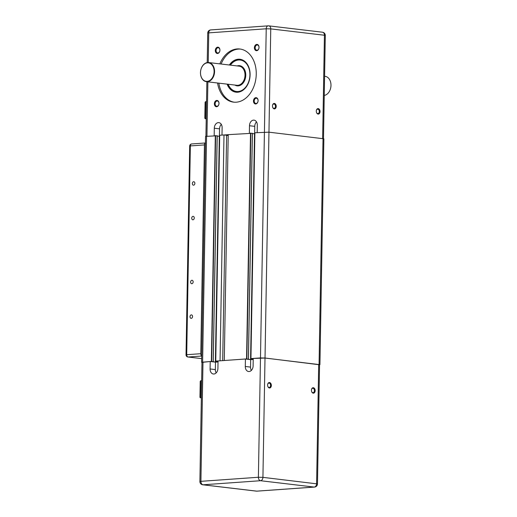 <?xml version="1.0" encoding="UTF-8"?>
<svg xmlns="http://www.w3.org/2000/svg" width="517" height="517" viewBox="0 0 517 517"><rect width="100%" height="100%" fill="white"/><g stroke="black" fill="none" stroke-linecap="round" stroke-linejoin="round"><path stroke-width="0.78" d="M253.233 358.779L250.945 358.598L260.484 357.919L265.021 358.01L319.551 364.769M224.462 360.504L246.564 358.908L250.732 359.638M218.045 361.273L215.686 361.099L220.236 360.801M201.973 362.372L211.375 361.396L215.537 362.133M201.598 362.223L205.54 136.391L217.153 135.784M221.302 124.371A5.351 3.884 -83.2 0 0 219.563 128.849L219.434 136.301L217.211 136.042L219.486 136.301M219.699 135.254L215.757 361.086L219.628 135.267L223.997 134.95L220.055 360.782M223.997 134.95L226.627 135.26L222.691 360.633M226.627 135.357L228.204 135.544M252.348 133.289L228.223 134.653L224.281 360.485M256.49 121.876A5.351 3.884 -83.2 0 0 254.752 126.355L254.623 133.806L252.399 133.548L254.674 133.806M254.887 132.766L250.945 358.598L254.823 132.779L268.963 132.178L323.875 138.802L319.933 364.634M311.602 391.479A2.21 1.506 85.9 0 0 313.063 392.681A2.21 1.506 85.9 0 0 314.42 390.658A2.21 1.506 85.9 0 0 312.753 388.267A2.21 1.506 85.9 0 0 311.473 389.669M311.428 390.225A2.74 1.868 -94.1 0 1 311.493 389.559A2.74 1.868 -94.1 0 1 313.573 387.769A2.74 1.868 -94.1 0 1 315.163 390.671A2.74 1.868 -94.1 0 1 313.716 393.146A2.74 1.868 -94.1 0 1 311.641 391.582A2.74 1.868 -94.1 0 1 311.428 390.225M267.78 386.296A2.21 1.506 85.9 0 0 269.247 387.498A2.21 1.506 85.9 0 0 270.598 385.469A2.21 1.506 85.9 0 0 268.93 383.084A2.21 1.506 85.9 0 0 267.657 384.48M267.606 385.042A2.74 1.868 -94.1 0 1 267.67 384.377A2.74 1.868 -94.1 0 1 269.751 382.586A2.74 1.868 -94.1 0 1 271.341 385.482A2.74 1.868 -94.1 0 1 269.9 387.957A2.74 1.868 -94.1 0 1 267.819 386.393A2.74 1.868 -94.1 0 1 267.606 385.042M260.471 357.951L258.39 477.262L262.927 477.353L265.008 358.048L253.24 358.468L253.11 365.926A5.351 3.884 96.8 0 1 248.567 371.516A5.351 3.884 96.8 0 1 245.291 366.475L245.42 359.018L218.051 360.956L217.915 368.414A5.351 3.884 96.8 0 1 213.379 374.004A5.351 3.884 96.8 0 1 210.096 368.97L210.225 361.512L201.979 362.23L199.892 481.534L200.913 481.333L202.994 362.029M251.365 370.405A5.351 3.884 96.8 0 1 250.545 367.102L250.674 359.645L253.22 359.464M216.177 372.893A5.351 3.884 96.8 0 1 215.356 369.59L215.486 362.139L218.032 361.958M199.95 397.36L200.454 397.767L200.751 380.719L200.234 381.326L199.95 397.36M201.359 397.702L200.454 397.767L201.352 397.87M201.656 380.654L200.751 380.719M265.008 358.048L319.551 364.627L317.47 483.931L262.927 477.353A3.212 2.333 96.8 0 1 260.523 480.72A3.212 2.184 -94.1 0 1 258.39 477.262L200.913 481.333A3.212 2.184 85.9 0 0 203.045 484.791A3.212 2.333 96.8 0 1 202.722 484.784A3.212 3.212 0 0 1 199.892 481.534M250.674 359.645L245.42 359.018M215.486 362.139L210.225 361.512M248.38 66.176A16.053 11.658 -83.2 0 0 240.379 59.843A16.053 11.658 -83.2 0 0 230.356 65.123M247.908 65.239A16.053 11.658 -83.2 0 0 240.411 59.843A16.053 11.658 -83.2 0 0 240.399 59.843L240.379 59.843M230.408 65.123A15.84 11.503 96.8 0 1 243.061 60.903A15.84 11.503 96.8 0 1 249.918 74.946A15.84 11.503 96.8 0 1 241.032 90.798A15.84 11.503 96.8 0 1 228.139 84.258M228.094 84.252A16.053 11.658 -83.2 0 0 236.605 91.722A16.053 11.658 -83.2 0 0 245.866 87.425M227.105 84.135A16.589 12.053 -83.2 0 0 236.03 92.194A16.589 12.053 -83.2 0 0 237.691 92.233A16.589 12.053 -83.2 0 0 250.054 75.999A16.589 12.053 -83.2 0 0 239.927 59.248A16.589 12.053 -83.2 0 0 238.266 59.209A16.589 12.053 -83.2 0 0 229.367 65M229.916 65.064A16.589 12.053 96.8 0 1 238.815 59.274A16.589 12.053 96.8 0 1 240.205 59.287M219.828 63.875A26.755 19.433 96.8 0 1 237.167 48.941A26.755 19.433 96.8 0 1 239.843 48.999A26.755 19.433 96.8 0 1 256.173 76.018A26.755 19.433 96.8 0 1 236.237 102.198A26.755 19.433 96.8 0 1 233.555 102.14A26.755 19.433 96.8 0 1 217.56 83.004M240.483 49.089A26.755 19.433 -83.2 0 0 238.447 49.089A26.755 19.433 -83.2 0 0 221.102 64.024M272.472 105.946A2.747 1.868 85.9 0 0 272.685 107.303A2.747 1.868 85.9 0 0 274.773 108.867A2.747 1.868 85.9 0 0 276.22 106.392A2.747 1.868 85.9 0 0 274.63 103.484A2.747 1.868 85.9 0 0 272.543 105.281A2.747 1.868 85.9 0 0 272.472 105.946M272.524 105.384A2.21 1.506 -94.1 0 1 273.803 103.988A2.21 1.506 -94.1 0 1 275.464 106.373A2.21 1.506 -94.1 0 1 274.113 108.402A2.21 1.506 -94.1 0 1 272.653 107.2M257.033 50.214A2.63 1.913 96.8 0 1 256.775 50.207A2.63 1.913 96.8 0 1 255.165 47.551A2.63 1.913 96.8 0 1 257.123 44.979A2.63 1.913 96.8 0 1 257.388 44.985A2.63 1.913 96.8 0 1 258.998 47.642A2.63 1.913 96.8 0 1 257.033 50.214M256.658 50.705A3.167 2.301 -83.2 0 0 259.03 47.39A3.167 2.301 -83.2 0 0 256.768 44.404A3.167 2.301 -83.2 0 0 254.403 47.719A3.167 2.301 -83.2 0 0 256.658 50.705M256.102 103.478A2.63 1.913 96.8 0 1 255.844 103.471A2.63 1.913 96.8 0 1 254.235 100.815A2.63 1.913 96.8 0 1 256.199 98.243A2.63 1.913 96.8 0 1 256.458 98.243A2.63 1.913 96.8 0 1 258.067 100.905A2.63 1.913 96.8 0 1 256.102 103.478M255.728 103.969A3.167 2.301 -83.2 0 0 258.099 100.653A3.167 2.301 -83.2 0 0 255.837 97.661A3.167 2.301 -83.2 0 0 253.472 100.977A3.167 2.301 -83.2 0 0 255.728 103.969M217.004 106.25A2.63 1.913 96.8 0 1 216.739 106.243A2.63 1.913 96.8 0 1 215.137 103.587A2.63 1.913 96.8 0 1 217.095 101.009A2.63 1.913 96.8 0 1 217.36 101.015A2.63 1.913 96.8 0 1 218.969 103.671A2.63 1.913 96.8 0 1 217.004 106.25M216.629 106.735A3.167 2.301 -83.2 0 0 219.001 103.419A3.167 2.301 -83.2 0 0 216.739 100.434A3.167 2.301 -83.2 0 0 214.374 103.749A3.167 2.301 -83.2 0 0 216.629 106.735M217.935 52.986A2.63 1.913 96.8 0 1 217.67 52.98A2.63 1.913 96.8 0 1 216.067 50.323A2.63 1.913 96.8 0 1 218.025 47.745A2.63 1.913 96.8 0 1 218.29 47.751A2.63 1.913 96.8 0 1 219.893 50.414A2.63 1.913 96.8 0 1 217.935 52.986M217.56 53.477A3.167 2.301 -83.2 0 0 219.932 50.162A3.167 2.301 -83.2 0 0 217.67 47.17A3.167 2.301 -83.2 0 0 215.305 50.485A3.167 2.301 -83.2 0 0 217.56 53.477M320.042 111.575A2.747 1.868 85.9 0 0 318.453 108.667A2.747 1.868 85.9 0 0 316.365 110.464A2.747 1.868 85.9 0 0 316.294 111.136A2.747 1.868 85.9 0 0 316.507 112.493A2.747 1.868 85.9 0 0 318.595 114.057A2.747 1.868 85.9 0 0 320.042 111.575M316.346 110.573A2.21 1.506 -94.1 0 1 317.625 109.177A2.21 1.506 -94.1 0 1 319.286 111.562A2.21 1.506 -94.1 0 1 317.936 113.591A2.21 1.506 -94.1 0 1 316.475 112.389M207.356 81.705A9.629 6.999 -83.2 0 0 214.536 72.277A9.629 6.999 -83.2 0 0 208.655 62.551A9.629 6.999 -83.2 0 0 207.692 62.531A9.629 6.999 -83.2 0 0 200.512 71.953A9.629 6.999 -83.2 0 0 206.393 81.68A9.629 6.999 -83.2 0 0 207.356 81.705M207.466 62.822A9.312 6.766 96.8 0 1 214.109 71.605A9.312 6.766 96.8 0 1 207.143 81.356A9.312 6.766 96.8 0 1 200.499 72.574A9.312 6.766 96.8 0 1 207.466 62.822M324.592 76.277L325.077 76.329A9.629 6.999 96.8 0 1 330.97 85.732A9.629 6.999 96.8 0 1 324.256 95.425M214.174 135.648L214.303 128.222A5.351 3.884 96.8 0 1 218.84 122.632A5.351 3.884 96.8 0 1 222.123 127.673L221.993 135.092M249.362 133.153L249.491 125.734A5.351 3.884 96.8 0 1 254.034 120.138A5.351 3.884 96.8 0 1 257.311 125.179L257.182 132.598M228.223 134.685L224.184 134.969M206.231 118.606L204.829 118.264L205.107 102.23L205.624 101.629L206.529 101.565M236.301 92.22A16.589 12.053 96.8 0 1 227.654 84.2M236.605 91.722L236.637 91.729A16.053 11.658 -83.2 0 0 236.637 91.729A16.053 11.658 -83.2 0 0 245.187 88.233M218.84 83.153A26.755 19.433 -83.2 0 0 234.195 102.198M193.636 181.725A1.732 1.26 96.8 0 1 193.81 181.732A1.732 1.26 96.8 0 1 194.87 183.483A1.732 1.26 96.8 0 1 193.578 185.183A1.732 1.26 96.8 0 1 193.403 185.176A1.732 1.26 96.8 0 1 192.343 183.425A1.732 1.26 96.8 0 1 193.636 181.725M193.028 216.345A1.732 1.26 96.8 0 1 193.203 216.352A1.732 1.26 96.8 0 1 194.263 218.103A1.732 1.26 96.8 0 1 192.97 219.803A1.732 1.26 96.8 0 1 192.796 219.796A1.732 1.26 96.8 0 1 191.736 218.045A1.732 1.26 96.8 0 1 193.028 216.345M191.917 280.266A1.732 1.26 96.8 0 1 192.085 280.266A1.732 1.26 96.8 0 1 193.145 282.017A1.732 1.26 96.8 0 1 191.852 283.717A1.732 1.26 96.8 0 1 191.678 283.71A1.732 1.26 96.8 0 1 190.624 281.959A1.732 1.26 96.8 0 1 191.917 280.266M191.309 314.885A1.732 1.26 96.8 0 1 191.484 314.885A1.732 1.26 96.8 0 1 192.544 316.637A1.732 1.26 96.8 0 1 191.251 318.336A1.732 1.26 96.8 0 1 191.077 318.33A1.732 1.26 96.8 0 1 190.017 316.578A1.732 1.26 96.8 0 1 191.309 314.885M201.708 355.819A2.139 1.454 -94.1 0 1 200.783 353.706L204.435 144.915A2.139 1.454 -94.1 0 1 205.423 143.028M206.561 136.184L202.619 362.016M215.318 135.564L211.375 361.396M215.621 135.57L211.679 361.402M217.153 135.751L213.211 361.583M219.324 136.294L215.376 362.126M219.628 135.267L215.679 362.12M216.552 361.215L216.539 362.062M216.856 361.247L216.843 362.042M217.295 361.299L217.282 362.01M217.599 361.305L217.586 361.99M250.512 133.076L246.564 358.908M250.81 133.076L246.868 358.908M252.348 133.263L248.399 359.095M254.513 133.8L250.564 359.632M254.823 132.779L250.868 359.632M251.747 358.72L251.727 359.567M252.044 358.753L252.031 359.548M252.483 358.804L252.47 359.515M252.787 358.811L252.774 359.496M208.228 62.518L208.745 32.868L266.223 28.79L260.484 357.919M322.634 138.53L324.437 35.24L270.759 28.887L266.223 28.79A3.212 2.184 -94.1 0 1 268.187 25.85A3.212 2.184 -94.1 0 1 268.465 25.856A3.212 2.333 96.8 0 1 268.788 25.863A3.212 2.333 96.8 0 1 270.759 28.887L265.021 358.01M323.015 138.575L319.067 364.407M245.291 366.475L250.545 367.102M210.096 368.97L215.356 369.59M317.47 483.931A3.212 3.212 0 0 1 314.485 487.079A3.212 2.184 -94.1 0 1 314.207 487.072A3.212 2.333 -83.2 0 0 316.604 483.712L318.692 364.401M260.523 480.72L314.207 487.072L256.729 491.144A3.212 2.184 85.9 0 0 257.014 491.15A3.212 3.212 0 0 1 256.406 491.137A3.212 2.333 -83.2 0 0 256.729 491.144L203.045 484.791L260.523 480.72M208.655 62.551L239.112 66.157A9.629 6.999 96.8 0 1 244.987 75.883A9.629 6.999 96.8 0 1 237.814 85.305A9.629 6.999 96.8 0 1 236.844 85.286L206.393 81.68M237.814 85.305A0.536 0.362 -94.1 0 1 238.169 85.887A10.166 7.387 -83.2 0 0 245.775 75.236A10.166 7.387 -83.2 0 0 238.518 65.646A10.166 7.387 -83.2 0 0 237.129 65.924M238.35 66.066A0.536 0.362 85.9 0 0 238.518 65.646M234.867 85.053A10.166 7.387 -83.2 0 0 238.169 85.887M214.303 128.222L219.563 128.849M249.491 125.734L254.752 126.355M205.178 118.671L206.225 118.794L205.327 118.671L205.624 101.629M323.5 138.653L325.303 35.466L324.437 35.24A3.212 2.333 -83.2 0 0 322.472 32.216L268.788 25.863A3.212 3.212 0 0 0 268.187 25.85L210.71 29.921A3.212 2.184 85.9 0 0 208.745 32.868L207.724 33.069A3.212 3.212 0 0 1 210.71 29.921A3.212 2.184 85.9 0 1 210.988 29.928M206.942 136.158L207.886 81.86M191.852 143.959A2.139 1.454 85.9 0 0 191.665 143.952A2.139 1.454 85.9 0 0 190.353 145.917L189.674 146.053L186.03 354.836L186.708 354.701A2.139 1.454 85.9 0 0 188.13 357.008A2.139 1.557 96.8 0 1 187.917 357.001L201.662 358.63M200.783 353.706L186.708 354.701L190.353 145.917L204.435 144.915M201.662 358.611L188.13 357.008L201.708 356.045M217.211 135.771L213.269 361.603M252.406 133.276L248.457 359.108M200.305 397.76L201.352 397.89M314.485 487.079L257.014 491.15M256.406 491.137L202.722 484.784M325.303 35.466A3.212 3.212 0 0 0 322.472 32.216M205.921 136.255L206.878 81.738M207.207 62.583L207.724 33.069M205.43 142.976L191.665 143.952A2.139 2.139 0 0 0 189.674 146.053M186.03 354.836A2.139 2.139 0 0 0 187.917 357.001"/></g></svg>
